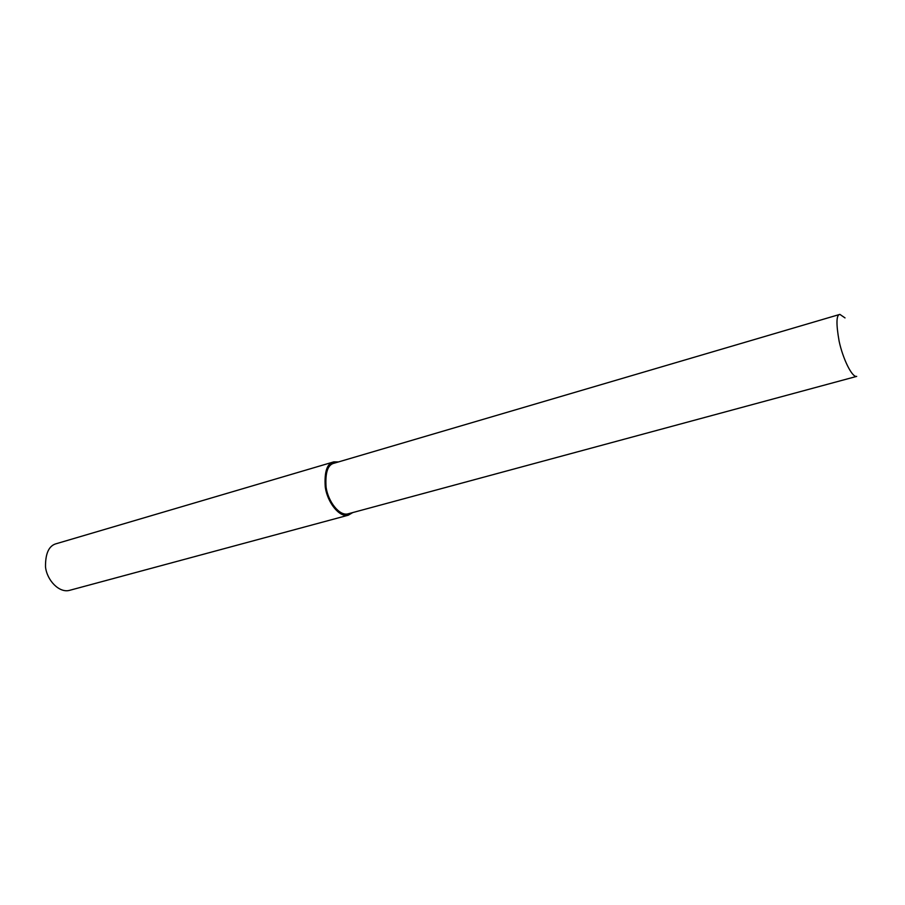 <?xml version="1.0" encoding="UTF-8"?>
<svg xmlns="http://www.w3.org/2000/svg" width="905" height="905" viewBox="0 0 905 905"><rect width="100%" height="100%" fill="white"/><g stroke="black" fill="none" stroke-linecap="round" stroke-linejoin="round"><path stroke-width="1.36" d="M338.47 461.935L333.798 461.867L56.755 543.566C49.085 545.353 45.329 553.136 45.51 566.915C46.936 580.331 59.198 593.171 69.447 590.377L348.267 515.205L352.78 512.558M333.798 461.867C327.044 463.303 324.216 471.765 325.28 487.241C327.452 502.411 339.296 517.671 348.267 515.205M334.194 463.19C327.78 464.559 325.076 472.591 326.094 487.297C328.153 501.709 339.409 516.212 347.939 513.87L856.696 376.39C852.046 377.702 842.838 358.64 839.139 341.264C836.028 323.752 836.277 314.793 839.874 314.386L334.194 463.19M845.021 317.904L839.874 314.386"/></g></svg>
